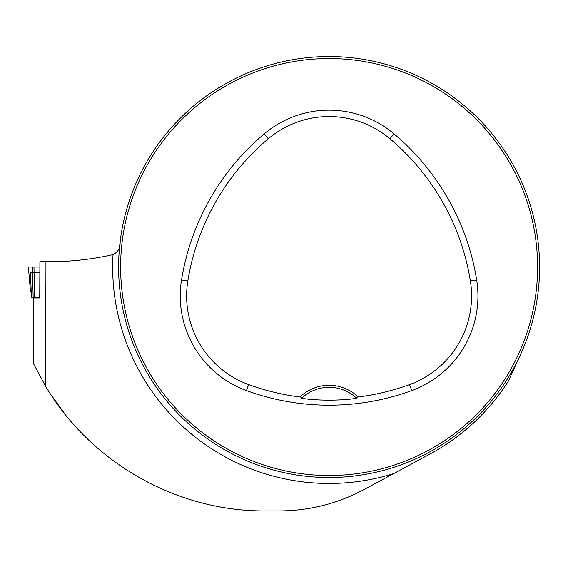 <?xml version="1.0" encoding="UTF-8"?>
<svg xmlns="http://www.w3.org/2000/svg" width="568" height="568" viewBox="0 0 568 568"><rect width="100%" height="100%" fill="white"/><g stroke="black" fill="none" stroke-linecap="round" stroke-linejoin="round"><path stroke-width="0.85" d="M45.951 261.678L39.916 261.678L39.732 297.966L33.313 297.966L33.32 352.423L33.846 364.301L45.603 386.268C90.83 462.636 176.797 511.612 265.689 510.93L279.051 510.93C309.248 510.831 337.633 503.681 364.195 489.467L393.645 473.62A216.436 216.436 0 0 1 113.025 254.592C90.951 259.597 68.593 261.962 45.951 261.678L45.603 386.268M393.645 473.62L429.834 454.137A212.496 212.496 0 0 0 508.381 381.114L522.354 350.463M120.721 237.282L120.146 241.656C120.359 247.925 117.988 252.235 113.025 254.592M33.32 351.741L33.32 352.423M65.249 414.477L50.311 393.809M539.6 267.024A210.494 210.494 0 0 0 223.856 84.731A210.494 210.494 0 0 0 223.856 449.316A210.494 210.494 0 0 0 539.6 267.024M529.66 330.952L530.093 329.561M530.114 329.497L529 332.976M128.098 204.551L128.332 203.798M393.035 66.47L391.657 66.037M391.579 66.016L395.058 67.13M265.178 467.578L266.555 468.011M266.633 468.032L263.154 466.917M301.551 398.274A40.094 40.094 0 0 1 355.646 397.351L358.216 396.989A42.096 42.096 0 0 0 299.989 396.989L302.566 397.351L301.551 398.274C316.227 400.745 341.538 400.802 356.654 398.274L355.646 397.351A40.094 40.094 0 0 1 356.654 398.274M299.989 396.989A234.69 234.69 0 0 1 248.642 384.579A94.359 94.359 0 0 1 187.831 280.982A234.69 234.69 0 0 1 268.288 138.748A94.359 94.359 0 0 1 389.925 138.748A234.69 234.69 0 0 1 470.382 280.982A94.359 94.359 0 0 1 409.563 384.579A234.69 234.69 0 0 1 358.216 396.989M246.455 390.578A241.066 241.066 0 0 0 411.75 390.578A100.742 100.742 0 0 0 476.68 279.974A241.066 241.066 0 0 0 394.036 133.87A100.742 100.742 0 0 0 264.177 133.87A241.066 241.066 0 0 0 181.533 279.974A100.742 100.742 0 0 0 246.455 390.578L248.642 384.579M537.598 267.024A208.491 208.491 0 0 0 224.864 86.471A208.491 208.491 0 0 0 224.864 447.584A208.491 208.491 0 0 0 537.598 267.024M51.908 396.258L54.201 399.645M39.732 297.263L31.382 297.263L30.523 272.306L39.732 272.306M33.164 297.263L32.277 267.024L39.732 267.024L28.407 267.024L33.945 267.024L34.74 297.263M32.277 267.024L33.945 267.024M31.261 292.726L30.374 290.511L28.407 267.145M409.563 384.579L411.75 390.578M268.288 138.748L264.177 133.87M187.831 280.982L181.533 279.974M470.382 280.982L476.68 279.974M389.925 138.748L394.036 133.87M30.665 273.918L30.523 272.306M33.313 352.082L33.313 297.966"/></g></svg>
